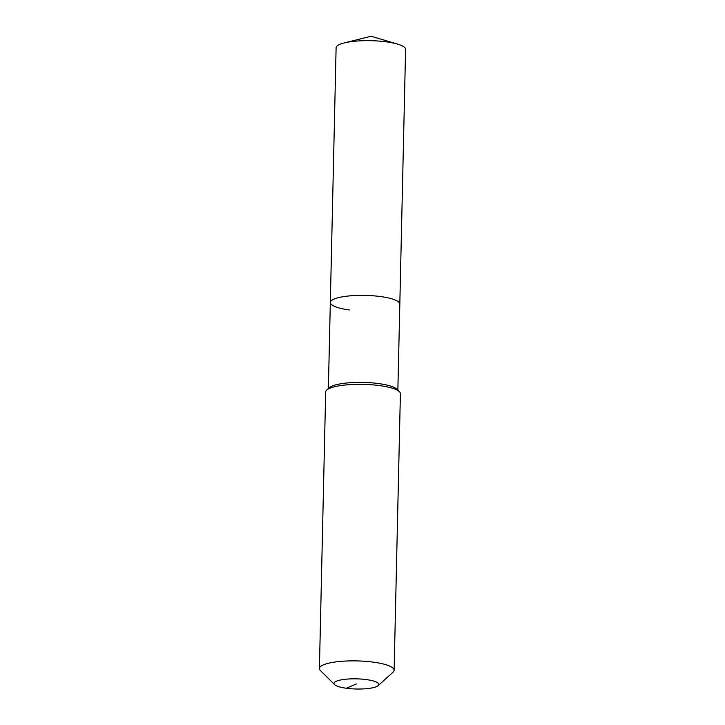 <?xml version="1.0" encoding="UTF-8"?>
<svg xmlns="http://www.w3.org/2000/svg" width="725" height="725" viewBox="0 0 725 725"><rect width="100%" height="100%" fill="white"/><g stroke="black" fill="none" stroke-linecap="round" stroke-linejoin="round"><path stroke-width="1.09" d="M349.359 309.965A34.755 7.875 1.3 0 1 330.328 302.488L336.11 47.777A34.755 7.875 1.3 0 1 344.248 42.929A34.755 7.875 1.3 0 1 386.57 41.878A34.755 7.875 1.3 0 1 397.681 44.134A34.755 7.875 1.3 0 1 405.592 49.354L399.819 304.065A34.755 7.875 1.3 0 0 380.788 296.588A34.755 7.875 1.3 0 1 399.819 304.065L397.862 390.15M330.328 302.488A34.755 7.875 1.3 0 1 380.788 296.588A34.755 7.875 1.3 0 0 330.328 302.488L328.371 388.573M334.606 684.618L320.387 670.525A37.365 8.473 1.3 0 1 319.408 668.532L325.679 391.989A37.365 8.473 1.3 0 1 326.748 390.041L329.349 387.694A34.755 7.875 1.3 0 1 378.812 383.607A34.755 7.875 1.3 0 1 396.928 389.225L399.421 391.69A37.365 8.473 1.3 0 1 400.399 393.684L394.119 670.226A37.365 8.473 1.3 0 1 393.05 672.166L378.205 685.605A22.421 5.084 1.3 0 1 346.296 688.243A22.421 5.084 1.3 0 1 334.606 684.618A22.421 5.084 1.3 0 1 342.59 679.633A22.421 5.084 1.3 0 1 366.569 679.615A22.421 5.084 1.3 0 1 378.205 685.605M326.748 390.041A37.365 8.473 1.3 0 1 379.936 385.646A37.365 8.473 1.3 0 1 399.421 391.69M319.408 668.532A37.365 8.473 1.3 0 1 373.665 662.188A37.365 8.473 1.3 0 1 394.119 670.226M356.437 683.929L346.296 688.243M397.681 44.134L371.127 36.25L344.248 42.929"/></g></svg>
